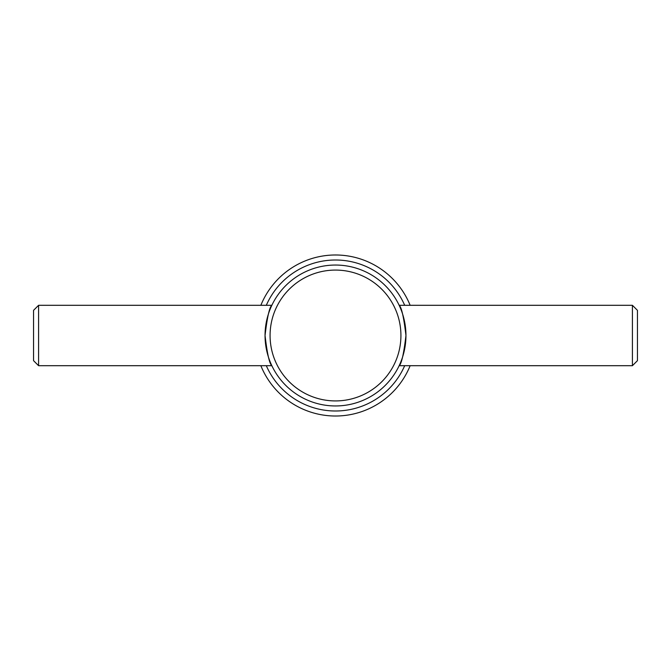 <?xml version="1.0" encoding="UTF-8"?>
<svg xmlns="http://www.w3.org/2000/svg" width="671" height="671" viewBox="0 0 671 671"><rect width="100%" height="100%" fill="white"/><g stroke="black" fill="none" stroke-linecap="round" stroke-linejoin="round"><path stroke-width="1.01" d="M410.14 305.305A80.52 80.52 0 0 0 260.86 305.305M405.955 335.5A70.455 70.455 0 0 0 335.5 265.045A70.455 70.455 0 0 0 265.045 335.5C267.217 317.131 269.49 307.066 271.847 305.305C269.49 307.066 267.217 317.131 265.045 335.5C267.217 353.869 269.49 363.934 271.847 365.695C269.49 363.934 267.217 353.869 265.045 335.5A70.455 70.455 0 0 0 335.5 405.955A70.455 70.455 0 0 0 405.955 335.5C403.783 317.131 401.51 307.066 399.153 305.305C401.51 307.066 403.783 317.131 405.955 335.5C403.783 353.869 401.51 363.934 399.153 365.695C401.51 363.934 403.783 353.869 405.955 335.5M400.923 335.5A65.422 65.422 0 0 0 335.5 270.077A65.422 65.422 0 0 0 270.077 335.5A65.422 65.422 0 0 0 335.5 400.923A65.422 65.422 0 0 0 400.923 335.5M404.688 305.305A75.487 75.487 0 0 0 266.312 305.305M632.418 365.695L637.45 360.663L637.45 310.337L632.418 305.305L632.418 365.695L399.153 365.695M38.583 305.305L33.55 310.337L33.55 360.663L38.583 365.695L38.583 305.305L271.847 305.305M266.312 365.695A75.487 75.487 0 0 0 404.688 365.695M260.86 365.695A80.52 80.52 0 0 0 410.14 365.695M271.847 365.695L38.583 365.695M632.418 305.305L399.153 305.305"/></g></svg>
